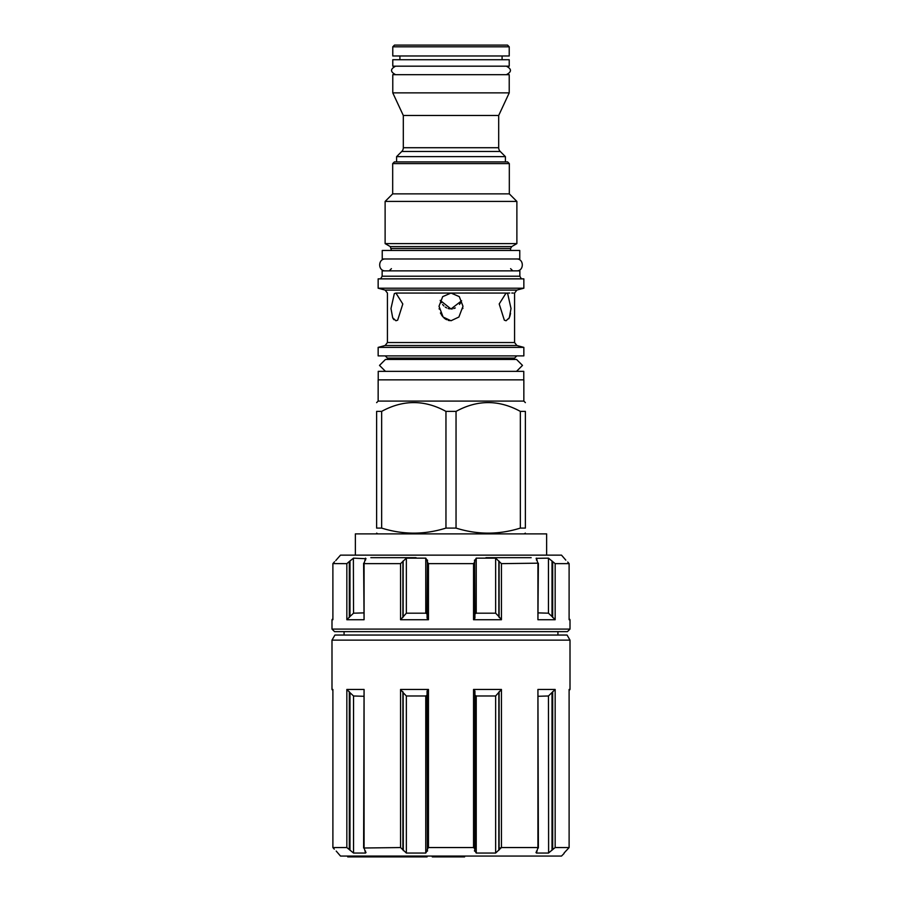 <?xml version="1.0" encoding="UTF-8"?>
<svg xmlns="http://www.w3.org/2000/svg" width="902" height="902" viewBox="0 0 902 902"><rect width="100%" height="100%" fill="white"/><g stroke="black" fill="none" stroke-linecap="round" stroke-linejoin="round"><path stroke-width="1.35" d="M334.586 561.732L332.883 563.615L332.894 619.73L332.883 563.615L346.842 563.637L349.976 560.931L349.976 616.517L353.539 613.191L363.619 612.898M335.758 560.57L340.494 555.136L561.506 555.136L565.802 560.119M569.117 618.671L570.008 619.73L569.106 619.73L569.117 563.615L567.719 562.036M569.106 619.674L569.106 563.637L555.158 563.637L548.461 558.146L536.104 558.338M366.02 558.733L353.539 558.146L349.976 560.931M353.381 558.18L353.539 613.191M400.567 563.637L400.567 619.73L428.45 619.73L427.074 618.107L427.401 560.931L425.767 558.146L406.362 558.146L400.567 563.637L364.07 563.637L364.07 619.73L346.842 619.73L349.976 616.517M332.883 618.671L331.992 619.73L332.894 619.674M552.024 560.931L552.024 616.517L555.158 619.73L537.93 619.73L538.381 563.175L501.433 563.637L501.433 619.73L473.55 619.73L474.926 618.107L474.599 560.931L476.233 558.146L476.233 613.191L474.926 613.98M474.847 561.732L473.55 563.637L428.45 563.637L428.45 619.73M428.935 631.637L567.459 631.637L570.008 629.089L331.992 629.089L334.541 631.637L428.935 631.637M427.074 613.98L425.767 613.191L406.362 613.191L400.567 619.73M427.153 561.732L428.45 563.637M427.401 560.931L427.525 560.131M474.475 560.131L474.599 560.931M501.433 563.637L495.638 558.146L476.233 558.146M537.93 619.73L537.93 563.637L536.465 558.146L536.465 560.131M364.07 619.73L363.619 563.175L364.07 563.637L365.535 558.146L365.535 560.131M355.365 555.136L355.365 533.883L546.635 533.883L546.635 555.136M445.96 528.087L445.96 411.391L456.04 411.391C477.474 399.665 498.907 399.665 520.353 411.391L525.381 411.391C525.381 399.665 525.381 399.665 525.381 411.391C525.381 399.665 525.381 399.665 525.381 411.391L525.381 528.087C525.381 534.807 525.381 534.807 525.381 528.087C525.381 534.807 525.381 534.807 525.381 528.087L520.353 528.087C498.907 534.807 477.474 534.807 456.04 528.087L445.96 528.087C424.526 534.807 403.093 534.807 381.647 528.087L376.619 528.087C376.619 534.807 376.619 534.807 376.619 528.087C376.619 534.807 376.619 534.807 376.619 528.087L376.619 411.391L381.647 411.391L381.647 528.087M378.152 401.097L378.152 379.855L523.848 379.855L523.848 401.097L378.152 401.097L376.619 402.63M520.353 411.391L520.353 528.087M456.04 411.391L456.04 528.087M445.96 411.391C424.526 399.665 403.093 399.665 381.647 411.391M376.619 411.391C376.619 399.665 376.619 399.665 376.619 411.391C376.619 399.665 376.619 399.665 376.619 411.391M378.231 379.855L378.231 371.353L523.769 371.353L523.769 379.855M516.53 371.353L522.495 365.4L516.53 359.447L385.47 359.447L379.505 365.4L385.47 371.353M378.152 355.884L523.848 355.884L523.848 347.383L378.152 347.383L378.152 355.884M504.331 320.165L506.067 320.751L504.331 320.165L499.201 303.963L506.067 293.071L507.657 293.567L511.017 308.54L509.314 317.752L506.067 320.751M508.796 318.767L509.822 316.331M509.867 316.185L510.318 314.415M510.352 314.246L510.532 313.253M506.067 293.071L506.067 293.071C517.387 293.026 517.387 293.026 506.067 293.071L451 293.06L459.31 296.634L462.985 306.263L458.892 317.042L451 320.751L443.107 317.042L439.015 306.263L442.69 296.634L451 293.06L395.933 293.071L402.799 303.985L397.669 320.165L395.933 320.751L392.686 317.752L390.983 308.54L394.343 293.567L395.933 293.071C384.613 293.026 384.613 293.026 395.933 293.071M465.285 293.049L471.554 293.049M476.887 293.049L480.969 293.049M506.901 293.071L509.754 293.037M511.806 293.049L513.272 293.049M462.816 308.585L462.884 308.022M461.621 300.783L451 308.98L440.21 300.366M395.933 320.751L397.669 320.165M392.911 318.226L393.858 319.691M425.135 293.049L432.261 293.049M439.173 308.484L439.274 309.172M440.424 312.926L440.841 313.795M441.405 314.787L442.521 316.365M443.919 317.854L444.709 318.519M445.238 318.902L446.637 319.725M448.159 320.323L449.478 320.638M516.857 290.094L523.848 288.212L378.152 288.212L385.143 290.094L516.857 290.094L514.58 293.049L514.58 342.546L387.42 342.546L385.143 345.5L378.152 347.383M523.848 288.212L523.848 278.865L378.152 278.865L378.152 288.212M519.856 276.215L519.856 270.871L382.144 270.871L382.144 276.215L519.856 276.215L521.39 278.865M382.234 258.975L519.766 258.975L519.766 250.474L382.234 250.474L382.234 258.975M390.307 246.607L385.12 243.608L516.88 243.608L511.693 246.607L390.307 246.607L391.412 250.474M509.314 163.6L392.686 163.6L394.388 161.898L507.612 161.898L509.314 163.6L509.314 193.862L516.88 201.428L385.12 201.428L385.12 243.608M392.686 163.6L392.686 193.862L509.314 193.862M396.598 156.632L401.773 151.457L500.227 151.457L505.402 156.632L396.598 156.632L396.598 161.898M505.402 156.632L505.402 161.898M401.773 151.457A5.265 5.265 -90 0 0 403.307 147.725L498.693 147.725A5.265 5.265 90 0 0 500.227 151.457M403.307 115.479L498.693 115.479L509.224 92.872L392.776 92.872L403.307 115.479L403.307 147.725M498.693 115.479L498.693 147.725M509.224 92.872L509.224 74.686L392.776 74.686L392.776 92.872M392.776 66.184L509.224 66.184L509.224 59.724L392.776 59.724L392.776 66.184M399.913 55.98L399.913 59.724M502.087 55.98L502.087 59.724M509.224 55.98L392.776 55.98L392.776 46.803L509.224 46.803L509.224 55.98M392.776 46.803L394.467 45.1L507.533 45.1L509.224 46.803M440.379 300.783L441.371 302.745M442.578 304.504L443.874 305.925M445.272 307.075L446.659 307.909M448.136 308.518L449.568 308.867M451 308.98L452.409 308.867M453.886 308.518L455.296 307.932M459.468 304.448L460.618 302.768M552.024 616.517L548.461 613.191L538.381 612.898M498.851 560.931L498.851 616.517L501.433 619.73M498.851 616.517L495.638 613.191L476.233 613.191M344.068 631.637L344.068 635.042M557.932 631.637L557.932 635.042M472.998 635.042L334.935 635.042L331.992 640.138L570.008 640.138L567.065 635.042L472.998 635.042M500.227 847.97L501.433 847.553L501.433 689.444L473.55 689.444L474.926 691.067L474.926 848.917L473.606 847.553M474.475 851.048L474.599 850.248L476.233 853.044L495.638 853.044L501.433 847.553L537.93 847.553L537.93 689.444L555.158 689.444L548.461 695.983L538.381 696.276M537.93 689.444L538.381 848.004L537.93 847.553L536.465 853.044L548.461 853.044L555.158 847.553L569.117 847.564L569.106 689.444L569.117 847.564L564.054 853.044M569.117 690.504L570.008 689.444L569.106 689.5M332.883 690.504L331.992 689.444L332.894 689.5M334.281 849.143L332.894 847.553L332.894 689.444L332.883 847.564L346.842 847.553L346.842 689.444L364.07 689.444L363.619 848.004L400.578 847.553M403.295 850.62L403.149 692.657L400.567 689.444L428.45 689.444L427.074 691.067L427.401 850.248L425.767 853.044L425.767 695.983L427.074 695.194M427.153 849.447L428.45 847.553L473.55 847.553L473.55 689.444M474.926 695.194L476.233 695.983L495.638 695.983L501.433 689.444M427.525 851.048L427.401 850.248M400.567 689.444L400.567 847.553L406.362 853.044L425.767 853.044M364.07 689.444L364.07 847.553L365.535 853.044L366.02 852.469M346.842 847.553L353.539 853.044L365.535 853.044L365.535 851.048M564.054 853.495L561.506 856.054L340.494 856.054L336.209 851.071M566.242 850.609L567.414 849.447M535.98 852.446L536.465 853.044L536.465 851.048M474.599 850.248L474.847 849.447M353.539 853.044L353.539 695.983L363.619 696.276M498.851 692.657L498.817 850.338M548.608 853.01L548.461 695.983M347.721 856.054L347.721 856.9L368.974 856.9L368.974 856.054L368.974 856.9L427.086 856.9L427.086 856.054M443.344 856.054L443.344 856.9L432.295 856.9L432.295 856.054M464.598 856.054L464.598 856.9L443.344 856.9M349.976 850.248L349.976 692.657L346.842 689.444M349.976 692.657L353.539 695.983M403.149 692.657L406.362 695.983L425.767 695.983M385.458 258.975C377.78 258.603 377.78 271.243 385.458 270.871M516.542 258.975C524.22 258.603 524.22 271.243 516.542 270.871M395.662 66.184C390.183 69.014 390.183 71.844 395.662 74.686M506.338 66.184C511.817 69.014 511.817 71.844 506.338 74.686M346.842 563.637L346.842 619.73M555.158 563.637L555.158 619.73M473.55 563.637L473.55 619.73M425.767 558.146L425.767 613.191M406.362 558.146L406.362 613.191M403.149 560.931L403.149 616.517M402.901 561.732L402.901 617.475M349.322 561.732L349.322 617.475M514.58 359.447L514.58 358.094L387.42 358.094L387.42 359.447M514.58 342.546L516.857 345.5L385.143 345.5M511.693 246.607L510.588 248.524L391.412 248.524M552.678 561.732L552.678 617.475M548.461 558.146L548.461 613.191M499.099 561.732L499.099 617.475M495.638 558.146L495.638 613.191M370.835 557.684L416.059 557.684L370.835 557.684M485.941 557.684L531.165 557.684L485.941 557.684M555.158 847.553L555.158 689.444M428.45 847.553L428.45 689.444M499.099 849.447L499.099 691.699M476.233 853.044L476.233 695.983M495.638 853.044L495.638 695.983M552.678 849.447L552.678 691.699M552.024 850.248L552.024 692.657M349.424 856.054L349.424 856.9M367.272 856.054L367.272 856.9M406.577 856.054L406.577 856.9M408.933 856.054L408.933 856.9M409.147 856.054L409.147 856.9M411.853 856.054L411.853 856.9M426.623 856.054L426.623 856.9M439.95 856.054L439.95 856.9M445.047 856.054L445.047 856.9M462.895 856.054L462.895 856.9M349.322 849.447L349.322 691.699M402.901 849.447L402.901 691.699M406.362 853.044L406.362 695.983M331.992 619.73L331.992 629.089M570.008 619.73L570.008 629.089M524.107 533.883L525.381 533.138M377.893 533.883L376.619 533.138M523.848 401.097L525.381 402.63M387.42 358.094L385.21 355.884M516.857 345.5L523.848 347.383M385.143 290.094L387.42 293.049L387.42 342.546M382.144 276.215L380.61 278.865M510.588 268.661L512.798 270.871M391.412 268.661L389.202 270.871M510.588 248.524L510.588 250.474M516.88 201.428L516.88 243.608M392.686 193.862L385.12 201.428M514.58 358.094L516.79 355.884M570.008 689.444L570.008 640.138M331.992 689.444L331.992 640.138"/></g></svg>
